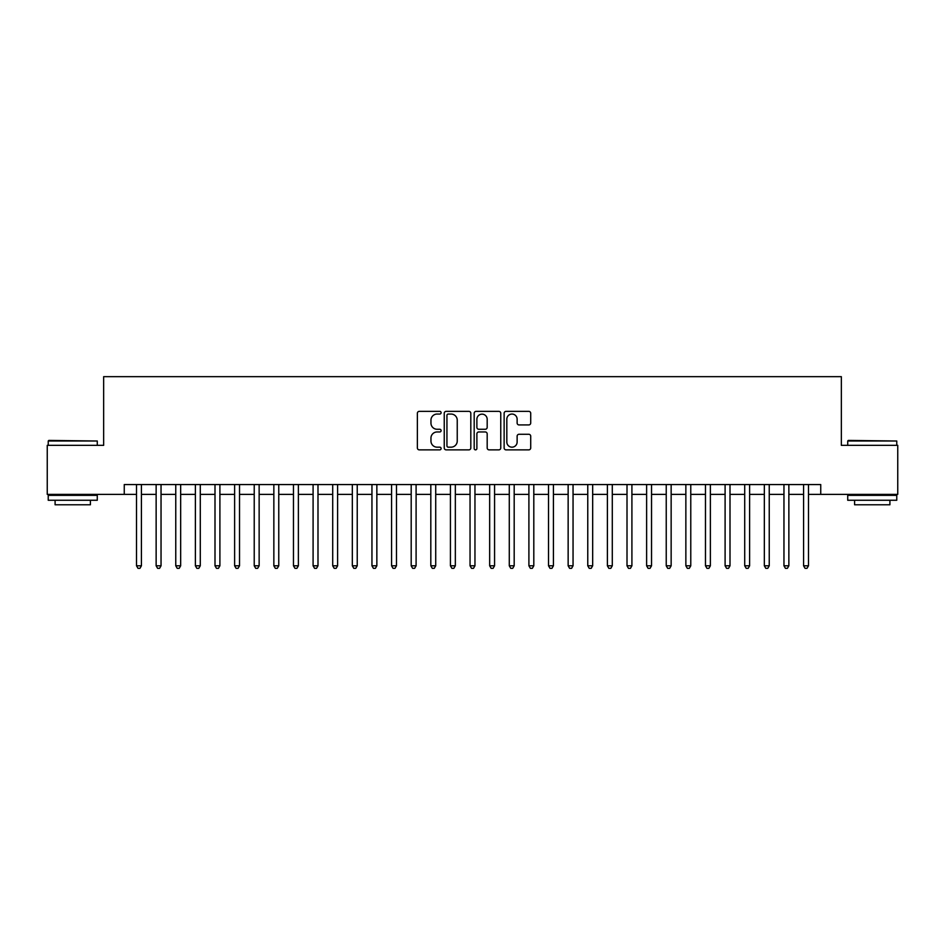 <?xml version="1.0" encoding="UTF-8"?>
<svg xmlns="http://www.w3.org/2000/svg" width="945" height="945" viewBox="0 0 945 945"><rect width="100%" height="100%" fill="white"/><g stroke="black" fill="none" stroke-linecap="round" stroke-linejoin="round"><path stroke-width="1.42" d="M441.114 412.705A1.347 1.347 0 0 0 439.768 411.358L419.296 411.358A1.925 1.925 0 0 0 417.371 413.284L417.371 447.942A1.925 1.925 0 0 0 419.296 449.867L439.768 449.867A1.347 1.347 0 0 0 441.114 448.521A1.347 1.347 0 0 0 439.768 447.174L437.11 447.174A6.166 6.166 0 0 1 430.955 441.008L430.955 438.126A6.166 6.166 0 0 1 437.11 431.959L439.768 431.959A1.347 1.347 0 0 0 441.114 430.613A1.347 1.347 0 0 0 439.768 429.266L437.11 429.266A6.166 6.166 0 0 1 430.955 423.1L430.955 420.218A6.166 6.166 0 0 1 437.11 414.052L439.768 414.052A1.347 1.347 0 0 0 441.114 412.705M528.787 424.931A1.925 1.925 0 0 0 530.712 423.006L530.712 413.284A1.925 1.925 0 0 0 528.787 411.358L506.059 411.358A1.925 1.925 0 0 0 504.134 413.284L504.134 447.942A1.925 1.925 0 0 0 506.059 449.867L528.787 449.867A1.925 1.925 0 0 0 530.712 447.942L530.712 436.2A1.925 1.925 0 0 0 528.787 434.275L519.053 434.275A1.925 1.925 0 0 0 517.128 436.2L517.128 442.024A5.15 5.15 0 0 1 511.977 447.174A5.15 5.15 0 0 1 506.827 442.024L506.827 419.202A5.15 5.15 0 0 1 511.977 414.052A5.15 5.15 0 0 1 517.128 419.202L517.128 423.006A1.925 1.925 0 0 0 519.053 424.931L528.787 424.931M124.256 494.377L47.25 494.377L47.25 445.331L103.655 445.331L103.655 376.665L841.345 376.665L841.345 445.331L897.75 445.331L897.75 494.377L820.744 494.377L820.744 484.561L124.256 484.561L124.256 494.377L136.517 494.377M470.811 413.284A1.925 1.925 0 0 0 468.885 411.358L446.17 411.358A1.925 1.925 0 0 0 444.244 413.284L444.244 447.942A1.925 1.925 0 0 0 446.17 449.867L468.885 449.867A1.925 1.925 0 0 0 470.811 447.942L470.811 413.284M476.115 411.358L498.83 411.358A1.925 1.925 0 0 1 500.755 413.284L500.755 447.942A1.925 1.925 0 0 1 498.83 449.867L489.108 449.867A1.925 1.925 0 0 1 487.183 447.942L487.183 433.885A1.925 1.925 0 0 0 485.257 431.959L478.808 431.959A1.925 1.925 0 0 0 476.882 433.885L476.882 448.521A1.347 1.347 0 0 1 475.536 449.867A1.347 1.347 0 0 1 474.189 448.521L474.189 413.284A1.925 1.925 0 0 1 476.115 411.358M141.419 494.377L156.138 494.377M161.04 494.377L175.758 494.377M180.66 494.377L195.379 494.377M200.281 494.377L214.999 494.377M219.901 494.377L234.62 494.377M239.522 494.377L254.229 494.377M259.143 494.377L273.849 494.377M278.763 494.377L293.47 494.377M298.384 494.377L313.09 494.377M317.992 494.377L332.711 494.377M337.613 494.377L352.331 494.377M357.234 494.377L371.952 494.377M376.854 494.377L391.573 494.377M396.475 494.377L411.193 494.377M416.095 494.377L430.814 494.377M435.716 494.377L450.422 494.377M455.336 494.377L470.043 494.377M474.957 494.377L489.664 494.377M494.578 494.377L509.284 494.377M514.186 494.377L528.905 494.377M533.807 494.377L548.525 494.377M553.427 494.377L568.146 494.377M573.048 494.377L587.766 494.377M592.669 494.377L607.387 494.377M612.289 494.377L627.007 494.377M631.91 494.377L646.616 494.377M651.53 494.377L666.237 494.377M671.151 494.377L685.857 494.377M690.771 494.377L705.478 494.377M710.38 494.377L725.098 494.377M730.001 494.377L744.719 494.377M749.621 494.377L764.34 494.377M769.242 494.377L783.96 494.377M788.862 494.377L803.581 494.377M808.483 494.377L820.744 494.377M448.284 414.052A1.347 1.347 0 0 0 446.938 415.398L446.938 445.827A1.347 1.347 0 0 0 448.284 447.174L451.072 447.174A6.166 6.166 0 0 0 457.238 441.008L457.238 420.218A6.166 6.166 0 0 0 451.072 414.052L448.284 414.052M487.183 419.296A5.15 5.15 0 0 0 482.033 414.146A5.15 5.15 0 0 0 476.882 419.296L476.882 427.341A1.925 1.925 0 0 0 478.808 429.266L485.257 429.266A1.925 1.925 0 0 0 487.183 427.341L487.183 419.296M141.419 484.561L141.419 565.795L136.517 565.795L136.517 484.561M141.419 565.795L139.954 568.335L137.994 568.335L136.517 565.795M48.821 440.417L97.276 441.008L48.23 441.008L48.821 440.417M72.753 500.259L48.23 500.259L48.23 495.357L97.276 495.357L97.276 500.259L72.753 500.259M90.413 500.259L90.413 504.772L55.093 504.772L55.093 500.259M848.315 440.417L896.77 441.008L847.724 441.008L848.315 440.417M872.247 500.259L847.724 500.259L847.724 495.357L896.77 495.357L896.77 500.259L872.247 500.259M889.906 500.259L889.906 504.772L854.587 504.772L854.587 500.259M161.04 484.561L161.04 565.795L156.138 565.795L156.138 484.561M161.04 565.795L159.575 568.335L157.614 568.335L156.138 565.795M180.66 484.561L180.66 565.795L175.758 565.795L175.758 484.561M180.66 565.795L179.196 568.335L177.223 568.335L175.758 565.795M200.281 484.561L200.281 565.795L195.379 565.795L195.379 484.561M200.281 565.795L198.804 568.335L196.843 568.335L195.379 565.795M219.901 484.561L219.901 565.795L214.999 565.795L214.999 484.561M219.901 565.795L218.425 568.335L216.464 568.335L214.999 565.795M239.522 484.561L239.522 565.795L234.62 565.795L234.62 484.561M239.522 565.795L238.046 568.335L236.085 568.335L234.62 565.795M259.143 484.561L259.143 565.795L254.229 565.795L254.229 484.561M259.143 565.795L257.666 568.335L255.705 568.335L254.229 565.795M278.763 484.561L278.763 565.795L273.849 565.795L273.849 484.561M278.763 565.795L277.287 568.335L275.326 568.335L273.849 565.795M298.384 484.561L298.384 565.795L293.47 565.795L293.47 484.561M298.384 565.795L296.907 568.335L294.946 568.335L293.47 565.795M317.992 484.561L317.992 565.795L313.09 565.795L313.09 484.561M317.992 565.795L316.528 568.335L314.567 568.335L313.09 565.795M337.613 484.561L337.613 565.795L332.711 565.795L332.711 484.561M337.613 565.795L336.148 568.335L334.187 568.335L332.711 565.795M357.234 484.561L357.234 565.795L352.331 565.795L352.331 484.561M357.234 565.795L355.769 568.335L353.808 568.335L352.331 565.795M376.854 484.561L376.854 565.795L371.952 565.795L371.952 484.561M376.854 565.795L375.389 568.335L373.417 568.335L371.952 565.795M396.475 484.561L396.475 565.795L391.573 565.795L391.573 484.561M396.475 565.795L394.998 568.335L393.037 568.335L391.573 565.795M416.095 484.561L416.095 565.795L411.193 565.795L411.193 484.561M416.095 565.795L414.619 568.335L412.658 568.335L411.193 565.795M435.716 484.561L435.716 565.795L430.814 565.795L430.814 484.561M435.716 565.795L434.239 568.335L432.278 568.335L430.814 565.795M455.336 484.561L455.336 565.795L450.422 565.795L450.422 484.561M455.336 565.795L453.86 568.335L451.899 568.335L450.422 565.795M474.957 484.561L474.957 565.795L470.043 565.795L470.043 484.561M474.957 565.795L473.48 568.335L471.52 568.335L470.043 565.795M494.578 484.561L494.578 565.795L489.664 565.795L489.664 484.561M494.578 565.795L493.101 568.335L491.14 568.335L489.664 565.795M514.186 484.561L514.186 565.795L509.284 565.795L509.284 484.561M514.186 565.795L512.722 568.335L510.761 568.335L509.284 565.795M533.807 484.561L533.807 565.795L528.905 565.795L528.905 484.561M533.807 565.795L532.342 568.335L530.381 568.335L528.905 565.795M553.427 484.561L553.427 565.795L548.525 565.795L548.525 484.561M553.427 565.795L551.963 568.335L550.002 568.335L548.525 565.795M573.048 484.561L573.048 565.795L568.146 565.795L568.146 484.561M573.048 565.795L571.583 568.335L569.611 568.335L568.146 565.795M592.669 484.561L592.669 565.795L587.766 565.795L587.766 484.561M592.669 565.795L591.192 568.335L589.231 568.335L587.766 565.795M612.289 484.561L612.289 565.795L607.387 565.795L607.387 484.561M612.289 565.795L610.813 568.335L608.852 568.335L607.387 565.795M631.91 484.561L631.91 565.795L627.007 565.795L627.007 484.561M631.91 565.795L630.433 568.335L628.472 568.335L627.007 565.795M651.53 484.561L651.53 565.795L646.616 565.795L646.616 484.561M651.53 565.795L650.054 568.335L648.093 568.335L646.616 565.795M671.151 484.561L671.151 565.795L666.237 565.795L666.237 484.561M671.151 565.795L669.674 568.335L667.713 568.335L666.237 565.795M690.771 484.561L690.771 565.795L685.857 565.795L685.857 484.561M690.771 565.795L689.295 568.335L687.334 568.335L685.857 565.795M710.38 484.561L710.38 565.795L705.478 565.795L705.478 484.561M710.38 565.795L708.915 568.335L706.954 568.335L705.478 565.795M730.001 484.561L730.001 565.795L725.098 565.795L725.098 484.561M730.001 565.795L728.536 568.335L726.575 568.335L725.098 565.795M749.621 484.561L749.621 565.795L744.719 565.795L744.719 484.561M749.621 565.795L748.156 568.335L746.196 568.335L744.719 565.795M769.242 484.561L769.242 565.795L764.34 565.795L764.34 484.561M769.242 565.795L767.777 568.335L765.804 568.335L764.34 565.795M788.862 484.561L788.862 565.795L783.96 565.795L783.96 484.561M788.862 565.795L787.386 568.335L785.425 568.335L783.96 565.795M808.483 484.561L808.483 565.795L803.581 565.795L803.581 484.561M808.483 565.795L807.006 568.335L805.045 568.335L803.581 565.795M48.23 445.331L48.23 441.008M59.417 495.357L59.417 494.377M86.101 495.357L86.101 494.377M97.276 445.331L97.276 441.008M847.724 445.331L847.724 441.008M858.899 495.357L858.899 494.377M885.583 495.357L885.583 494.377M896.77 445.331L896.77 441.008"/></g></svg>
